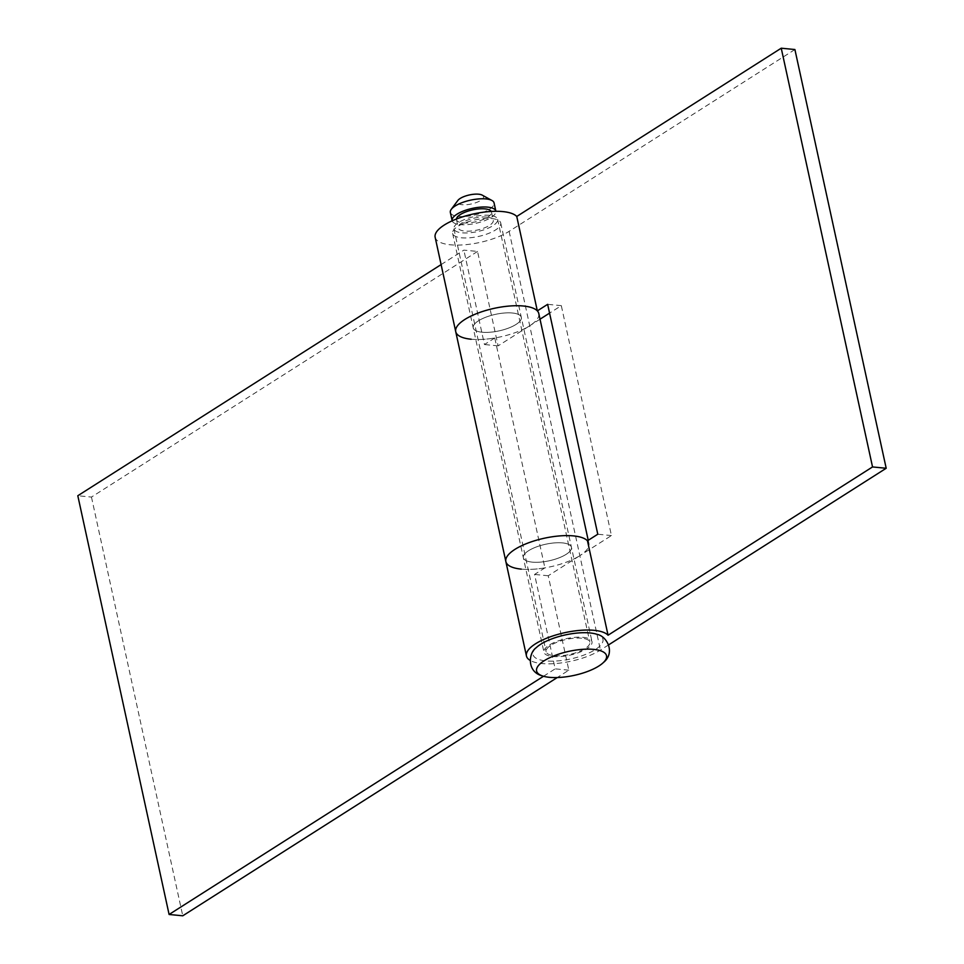 <?xml version="1.0" encoding="UTF-8"?>
<svg xmlns="http://www.w3.org/2000/svg" width="964" height="964" viewBox="0 0 964 964"><rect width="100%" height="100%" fill="white"/><g stroke="black" fill="none" stroke-linecap="round" stroke-linejoin="round"><path stroke-width="0.72" stroke-dasharray="4.82 3.62" d="M562.506 542.901A24.606 8.459 -12.3 0 1 571.435 547.275A24.606 8.459 -12.3 0 1 558.614 558.011A24.606 8.459 -12.3 0 1 532.285 562.133A24.606 8.459 -12.3 0 1 523.344 557.758A24.606 8.459 -12.3 0 1 536.165 547.022A24.606 8.459 -12.3 0 1 562.506 542.901A24.606 8.459 167.7 0 0 536.165 547.022A24.606 8.459 167.7 0 0 523.344 557.758A24.606 8.459 167.7 0 0 532.285 562.133A24.606 8.459 167.7 0 0 558.614 558.011A24.606 8.459 167.7 0 0 571.435 547.275A24.606 8.459 167.7 0 0 562.506 542.901M482.157 332.231A24.606 8.459 167.7 0 0 508.486 328.109A24.606 8.459 167.7 0 0 521.307 317.373A24.606 8.459 167.7 0 0 512.378 312.999A24.606 8.459 167.7 0 0 486.049 317.12A24.606 8.459 167.7 0 0 473.228 327.856A24.606 8.459 167.7 0 0 482.157 332.231A24.606 8.459 -12.3 0 1 473.228 327.856A24.606 8.459 -12.3 0 1 486.049 317.12A24.606 8.459 -12.3 0 1 512.378 312.999A24.606 8.459 -12.3 0 1 521.307 317.373A24.606 8.459 -12.3 0 1 508.486 328.109A24.606 8.459 -12.3 0 1 482.157 332.231M455.731 331.676A42.5 14.605 167.7 0 0 471.167 339.22A42.5 14.605 167.7 0 0 494.773 337.978L544.889 567.868A42.5 14.605 -12.3 0 1 521.283 569.122A42.5 14.605 167.7 0 0 579.846 555.65L548.239 575.761L568.832 670.173L557.24 677.547M441.114 264.594L463.865 250.122L477.529 251.435L498.111 345.859L529.718 325.76A42.5 14.605 167.7 0 0 538.792 313.565M587.462 540.792A42.5 14.605 -12.3 0 1 588.92 543.455A42.5 14.605 -12.3 0 1 579.846 555.65L611.441 535.55L561.313 305.648L549.564 313.119M477.529 251.435L91.46 497.063L77.807 495.737M568.832 670.173L555.168 668.859L534.574 574.436L544.889 567.868M543.527 676.258L555.168 668.859M91.46 497.063L182.762 915.8M494.773 337.978L484.458 344.534L463.865 250.122M548.239 575.761L534.574 574.436M498.111 345.859L484.458 344.534M482.253 195.15A13.424 4.615 -12.3 0 1 478.59 201.584A13.424 4.615 -12.3 0 1 462.166 204.705A13.424 4.615 -12.3 0 1 457.852 200.464M450.345 212.429A22.377 7.688 167.7 0 0 458.466 216.406A22.377 7.688 167.7 0 0 482.41 212.658A22.377 7.688 167.7 0 0 494.062 202.898M489.519 215.346A22.377 7.688 167.7 0 0 465.588 219.093A22.377 7.688 167.7 0 0 453.923 228.854A22.377 7.688 167.7 0 0 462.045 232.83A22.377 7.688 167.7 0 0 485.989 229.083A22.377 7.688 167.7 0 0 497.641 219.322A22.377 7.688 167.7 0 0 489.519 215.346M581.714 638.192A22.377 7.688 167.7 0 0 557.782 641.94A22.377 7.688 167.7 0 0 546.118 651.7A22.377 7.688 167.7 0 0 554.24 655.677A22.377 7.688 167.7 0 0 578.183 651.929A22.377 7.688 167.7 0 0 589.835 642.169A22.377 7.688 167.7 0 0 581.714 638.192M456.466 219.021A17.894 6.146 167.7 0 0 456.502 219.696A17.894 6.146 167.7 0 0 462.997 222.877A17.894 6.146 167.7 0 0 482.157 219.876A17.894 6.146 167.7 0 0 491.483 212.068A17.894 6.146 167.7 0 0 491.242 211.441M486.772 217.093A17.894 6.146 167.7 0 0 467.624 220.093A17.894 6.146 167.7 0 0 458.298 227.902A17.894 6.146 167.7 0 0 464.793 231.083A17.894 6.146 167.7 0 0 483.94 228.082A17.894 6.146 167.7 0 0 493.267 220.274A17.894 6.146 167.7 0 0 486.772 217.093M452.176 220.828A22.377 7.688 167.7 0 0 460.25 224.624A22.377 7.688 167.7 0 0 483.964 220.961A22.377 7.688 167.7 0 0 495.882 211.297M536.177 647.724A35.788 12.303 167.7 0 0 545.998 660.918A35.788 12.303 167.7 0 0 591.595 651.7A35.788 12.303 167.7 0 0 597.222 634.408M583.087 637.325A24.606 8.459 -12.3 0 1 592.017 641.687A24.606 8.459 -12.3 0 1 579.195 652.423A24.606 8.459 -12.3 0 1 552.866 656.544A24.606 8.459 -12.3 0 1 543.937 652.17A24.606 8.459 -12.3 0 1 556.758 641.434A24.606 8.459 -12.3 0 1 583.087 637.325M505.859 561.566A42.5 14.605 167.7 0 0 521.283 569.122M608.633 644.856L600.427 650.073A42.5 14.605 -12.3 0 1 541.876 663.545A42.5 14.605 -12.3 0 1 530.092 660.364M491.797 218.575A24.606 8.459 -12.3 0 1 500.726 222.949A24.606 8.459 -12.3 0 1 487.904 233.686A24.606 8.459 -12.3 0 1 461.563 237.807A24.606 8.459 -12.3 0 1 452.634 233.433A24.606 8.459 -12.3 0 1 465.455 222.696A24.606 8.459 -12.3 0 1 491.797 218.575M794.902 49.526L509.125 231.336A42.5 14.605 -12.3 0 1 450.574 244.808A42.5 14.605 -12.3 0 1 435.15 237.252M540.021 319.192L529.718 325.76A42.5 14.605 -12.3 0 1 471.167 339.22M561.313 305.648L547.648 304.335M611.441 535.55L597.776 534.225M509.125 231.336L600.427 650.073M500.726 222.949L592.017 641.687M588.233 540.298L588.92 543.455M452.634 233.433L543.937 652.17M453.923 228.854L546.118 651.7M456.502 219.696L458.298 227.902M491.483 212.068L493.267 220.274M497.641 219.322L589.835 642.169"/><path stroke-width="1.45" d="M588.233 540.298L538.792 313.565A42.5 14.605 167.7 0 0 523.368 306.01A42.5 14.605 167.7 0 0 477.879 313.131A42.5 14.605 167.7 0 0 455.731 331.676A42.5 14.605 -12.3 0 1 477.879 313.131A42.5 14.605 -12.3 0 1 523.368 306.01A42.5 14.605 -12.3 0 1 537.334 310.89L547.648 304.335L597.776 534.225L587.462 540.792A42.5 14.605 167.7 0 0 573.496 535.9A42.5 14.605 -12.3 0 1 587.462 540.792L608.055 635.216L872.541 466.938L886.193 468.263L608.633 644.856M521.283 569.122A42.5 14.605 -12.3 0 1 505.859 561.566A42.5 14.605 -12.3 0 1 528.007 543.021A42.5 14.605 -12.3 0 1 573.496 535.9A42.5 14.605 167.7 0 0 528.007 543.021A42.5 14.605 167.7 0 0 505.859 561.566L526.452 655.99A42.5 14.605 -12.3 0 1 548.6 637.445A42.5 14.605 -12.3 0 1 594.077 630.323A42.5 14.605 -12.3 0 1 608.055 635.216M557.24 677.547L182.762 915.8L169.098 914.475L77.807 495.737L441.114 264.594M169.098 914.475L543.527 676.258M451.26 209.357L457.852 200.464A13.424 4.615 -12.3 0 1 478.662 194.21A13.424 4.615 -12.3 0 1 482.253 195.15L491.941 200.488A22.377 7.688 167.7 0 0 485.94 198.921A22.377 7.688 167.7 0 0 451.26 209.357A22.377 7.688 167.7 0 0 450.345 212.429L452.14 220.648A22.377 7.688 167.7 0 0 452.176 220.828M491.242 211.441A17.894 6.146 167.7 0 0 484.988 208.887A17.894 6.146 167.7 0 0 466.684 211.574A17.894 6.146 167.7 0 0 456.466 219.021M495.882 211.297A22.377 7.688 167.7 0 0 495.845 211.116A22.377 7.688 167.7 0 0 487.736 207.14A22.377 7.688 167.7 0 0 463.792 210.887A22.377 7.688 167.7 0 0 452.14 220.648M603.368 662.557C615.984 652.423 606.477 635.987 597.222 634.408A35.788 12.303 167.7 0 0 589.956 632.95A35.788 12.303 167.7 0 0 536.177 647.724C528.429 653.002 526.621 671.908 542.31 675.872A35.788 12.303 167.7 0 0 549.576 677.343A35.788 12.303 167.7 0 0 603.368 662.557A35.788 12.303 167.7 0 0 593.547 649.375A35.788 12.303 167.7 0 0 547.938 658.593A35.788 12.303 167.7 0 0 542.31 675.872M495.845 211.116L494.062 202.898A22.377 7.688 167.7 0 0 491.941 200.488M530.092 660.364A42.5 14.605 -12.3 0 1 526.452 655.99M471.167 339.22A42.5 14.605 -12.3 0 1 455.731 331.676L435.15 237.252A42.5 14.605 -12.3 0 1 457.298 218.708A42.5 14.605 -12.3 0 1 502.786 211.586A42.5 14.605 -12.3 0 1 516.752 216.466L537.334 310.89M516.752 216.466L781.238 48.2L794.902 49.526L886.193 468.263M781.238 48.2L872.541 466.938M549.564 313.119L540.021 319.192M455.731 331.676L505.859 561.566"/></g></svg>
